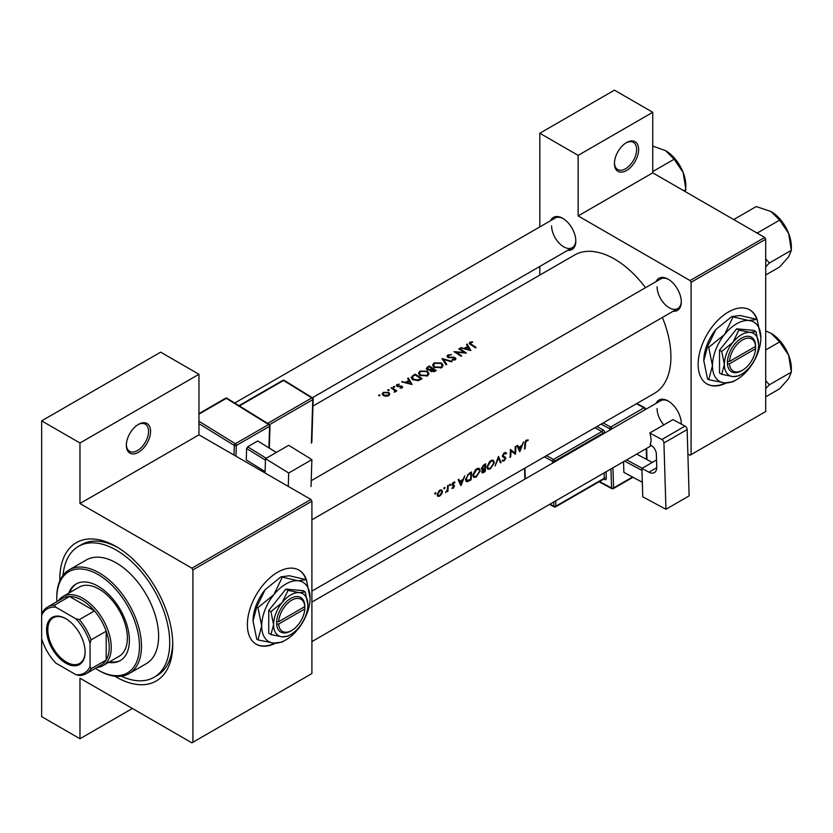 <?xml version="1.0" encoding="UTF-8"?>
<svg xmlns="http://www.w3.org/2000/svg" width="833" height="833" viewBox="0 0 833 833"><rect width="100%" height="100%" fill="white"/><g stroke="black" fill="none" stroke-linecap="round" stroke-linejoin="round"><path stroke-width="1.25" d="M614.442 163.528A17.108 9.881 -60 0 1 626.541 142.568A17.108 9.881 -60 0 1 638.64 149.555A17.108 9.881 -60 0 1 626.541 170.515A17.108 9.881 -60 0 1 614.442 163.528M614.452 162.924A15.681 9.059 120 0 0 617.69 169.536A15.681 9.059 120 0 0 629.779 165.34A15.681 9.059 120 0 0 636.631 149.555A15.681 9.059 120 0 0 633.382 142.37A15.681 9.059 120 0 0 626.031 142.88M126.356 445.322A17.108 9.881 -60 0 1 138.455 424.361A17.108 9.881 -60 0 1 150.565 431.348A17.108 9.881 -60 0 1 138.455 452.309A17.108 9.881 -60 0 1 126.356 445.322M126.366 444.718A15.681 9.059 120 0 0 129.604 451.33A15.681 9.059 120 0 0 141.693 447.134A15.681 9.059 120 0 0 148.545 431.348A15.681 9.059 120 0 0 145.296 424.164A15.681 9.059 120 0 0 137.945 424.674M757.374 320.164A42.785 24.698 120 0 0 749.794 309.876A42.785 24.698 120 0 0 716.817 321.34A42.785 24.698 120 0 0 698.148 364.396A42.785 24.698 120 0 0 707.009 383.982A42.785 24.698 120 0 0 726.272 383.003M756.739 319.206A42.785 24.698 120 0 0 749.585 309.761M306.606 580.414A42.785 24.698 120 0 0 299.016 570.126A42.785 24.698 120 0 0 266.05 581.59A42.785 24.698 120 0 0 247.37 624.646A42.785 24.698 120 0 0 256.231 644.232A42.785 24.698 120 0 0 275.504 643.253M305.971 579.456A42.785 24.698 120 0 0 298.818 570.011M656.071 403.391A18.545 10.704 60 0 1 668.191 401.017A18.545 10.704 60 0 1 681.3 423.716A18.545 10.704 60 0 1 681.3 424.101M668.712 401.319A17.118 9.881 -120 0 0 660.642 400.746L311.906 602.092M656.071 281.585A18.545 10.704 60 0 1 668.191 279.211A18.545 10.704 60 0 1 681.3 301.921A18.545 10.704 60 0 1 673.189 311.23M668.712 279.524A17.118 9.881 -120 0 0 660.642 278.951L311.23 480.683M550.592 220.693A18.545 10.704 60 0 1 562.712 218.308A18.545 10.704 60 0 1 575.822 241.018A18.545 10.704 60 0 1 567.7 250.327M563.223 218.621A17.118 9.881 -120 0 0 555.163 218.048L234.729 403.047M59.82 580.83A79.864 46.107 60 0 1 59.799 579.227A79.864 46.107 60 0 1 116.276 546.625A79.864 46.107 60 0 1 172.743 644.44A79.864 46.107 60 0 1 114.892 676.229M117.807 547.531A75.584 43.639 -120 0 0 81.509 544.626L78.479 546.375A75.584 43.639 -120 0 0 63.069 575.259M311.906 591.107L654.374 393.384A79.864 46.107 -120 0 0 670.919 356.826A79.864 46.107 -120 0 0 662.391 317.456M528.247 439.918L525.748 440.636L524.863 443.739A79.864 46.107 60 0 1 524.467 449.018L525.092 448.654A79.864 46.107 -120 0 0 525.488 443.458L526.518 440.813L527.872 440.751L528.247 439.918M519.844 451.684L523.634 441.854L521.833 445.457L518.626 447.311L517.626 445.322L516.939 445.717L519.698 451.601M515.408 454.245A79.864 46.107 -120 0 0 515.856 446.342L515.221 446.717A79.864 46.107 60 0 1 514.95 452.954L510.421 449.476A79.864 46.107 60 0 1 509.983 457.379L510.619 457.015A79.864 46.107 -120 0 0 511.035 450.84L514.679 453.818M502.226 460.816L503.965 461.034L505.891 458.233L503.07 455.703L504.475 453.537L506.006 453.995L506.61 453.235L505.339 452.413L503.611 453.412L502.434 456.057L505.256 458.629L504.121 460.212L502.84 460.014L502.58 461.138M505.204 452.434L506.61 453.235L505.339 452.413M503.85 453.173L506.006 453.995M505.308 457.109L502.445 455.859M504.121 460.212L502.84 460.014M504.923 457.921L502.476 456.515L505.256 458.629M501.112 462.502L498.478 456.38L495.052 466.001L498.509 458.067L500.435 462.888L501.112 462.502L500.071 461.899M494.386 462.659L493.417 460.337L491.98 460.128L489.585 461.513L486.961 466.98L487.805 469.26L490.366 468.885L494.386 462.659L493.709 462.263M485.181 471.697A79.864 46.107 -120 0 0 485.629 463.794L483.723 464.897L481.432 468.49L482.692 469.739L481.755 471.874L482.12 472.936L485.181 471.697L484.546 471.322M481.891 469.677L482.692 469.739L481.474 469.031M480.266 470.801L479.298 468.479L477.861 468.281L475.466 469.666L472.852 475.133L473.685 477.413L476.247 477.038L480.266 470.801L479.589 470.416M471.072 479.85A79.864 46.107 -120 0 0 471.509 471.947L469.323 473.217L465.616 479.204L466.376 481.557L467.438 481.682L471.072 479.85L470.426 479.475M461.024 485.649L464.814 475.82L463.002 479.423L459.806 481.266L458.806 479.287L458.119 479.683L460.878 485.556M451.871 488.294L453.131 488.336L454.547 486.087L452.579 484.442L454.943 482.213L452.923 482.682L451.944 484.837L453.912 486.482L452.007 488.377M454.651 482.047L454.058 482.026M452.954 482.651L454.516 483.005M453.995 485.129L452.788 484.941M453.183 487.638L452.475 487.649M452.163 485.608L453.766 486.066M450.018 484.254L450.601 484.587L450.018 484.254L449.424 485.275L450.007 485.608L450.33 484.181M449.424 485.275L450.007 485.608L449.424 485.275M447.925 491.251A79.864 46.107 -120 0 0 448.164 485.431L447.529 485.795A79.864 46.107 60 0 1 447.498 487.784L447.3 489.846L445.488 492.563L447.352 490.772A79.864 46.107 60 0 1 447.29 491.616L447.925 491.251L447.342 490.918M444.406 487.492L444.989 487.836L444.093 487.784L444.395 488.846L444.718 487.42M443.812 488.513L444.395 488.846L443.812 488.513M437.741 496.322L439.637 496.135L441.667 494.052L442.49 491.595L441.74 489.877L439.137 490.637L437.148 494.677L437.846 496.385M435.263 492.772L435.846 493.105L435.263 492.772L434.67 493.792L435.253 494.125L435.576 492.699M434.67 493.792L435.253 494.125L434.67 493.792M645.502 287.687A79.864 46.107 -120 0 0 574.51 255.054L312.948 406.067M472.415 341.749L469.895 342.248L469.187 343.175L470.728 344.685A79.864 46.107 60 0 1 475.487 347.892L476.122 347.528A79.864 46.107 -120 0 0 471.426 344.362L470.583 342.696L472.582 342.28L472.415 341.749L472.415 342.301M470.208 344.352L470.583 342.696M466.47 344.435L467.667 346.413L464.46 348.267L460.472 347.902L470.874 350.558L467.167 344.039L466.47 344.435M448.362 357.576L448.55 355.42L451.517 354.671L447.821 354.993L446.967 356.18L447.717 357.295L454.693 358.055L454.547 359.283L452.267 359.45L452.121 360.075L455.203 359.846L455.974 358.752L453.818 357.17L449.31 357.222L447.904 356.264L447.904 357.399M454.693 358.055L454.547 360.106M452.142 361.376L442.011 358.565L446.082 364.875L446.759 364.49L443.552 359.429L451.465 361.772L452.142 361.376M427.402 371.164L419.999 371.06L418.458 373.205L420.019 375.464L427.485 375.85L428.995 373.601L427.402 371.164L427.402 372.039M422.092 378.723A79.864 46.107 -120 0 0 415.042 374.132L411.075 377.401L412.689 379.588L418.176 380.66L422.092 378.723M402.152 387.918L402.1 386.262L397.497 385.866L397.58 384.846L399.08 384.055L396.269 385.367L397.924 386.606L401.496 386.637L401.516 387.491L400.09 388.188L402.703 387.147M397.497 386.512L397.58 384.846M401.496 386.637L401.516 388.136M394.634 386.491L393.457 386.491L393.457 387.178L394.634 387.189L394.634 386.491M393.457 386.491L393.457 387.178L393.457 386.491M396.852 390.864A79.864 46.107 -120 0 0 391.687 387.616L391.052 387.98A79.864 46.107 60 0 1 392.791 389.011L394.446 390.198L394.321 392.218L395.456 390.719A79.864 46.107 60 0 1 396.216 391.229L396.852 390.864M395.05 392.02L395.456 390.719L395.456 391.614M394.446 390.198L394.53 392.187M379.879 395.009L378.703 395.009L378.703 395.696L379.879 395.706L379.879 395.009M378.703 395.009L378.703 395.696L378.703 395.009M388.647 392.405L383.315 392.343L382.191 393.853L383.305 395.488L385.846 396.269L388.657 395.717L389.761 393.999L388.647 392.405L388.647 393.353M389.021 389.74L387.845 389.729L387.845 390.417L389.021 390.427L389.021 389.74M387.845 389.729L387.845 390.417L387.845 389.729M407.649 378.401L408.836 380.379L405.64 382.232L401.641 381.868L412.054 384.523L408.337 378.005L407.649 378.401M430.161 370.664L430.848 371.424L434.836 371.362L436.211 370.57A79.864 46.107 -120 0 0 429.151 365.989L426.184 368.415L426.996 369.581L430.088 370.31M441.521 363.011L434.118 362.907L432.577 365.052L434.139 367.311L441.605 367.697L443.114 365.448L441.521 363.011L441.521 363.886M466.438 353.119A79.864 46.107 -120 0 0 459.379 348.538L458.754 348.902A79.864 46.107 60 0 1 464.293 352.411L453.954 351.672A79.864 46.107 60 0 1 461.013 356.253L461.649 355.889A79.864 46.107 -120 0 0 456.088 352.192L466.438 353.119M687.871 453.943L690.078 455.224L765.704 411.554L765.704 239.217L691.088 282.293L690.078 280.554L578.144 215.924L652.76 172.837L652.76 112.288L614.442 90.162L539.815 133.249L539.815 226.909M690.078 280.554L764.704 237.467L652.76 172.837M192.912 742.255L311.906 673.553L311.906 501.216L192.912 569.918L192.912 742.255L191.902 742.838L79.968 678.208L79.968 738.756L41.65 716.64L41.65 638.619A37.079 21.408 -120 0 0 55.769 663.068L75.938 674.709A37.079 21.408 -120 0 0 90.058 666.567L90.058 643.274A37.079 21.408 -120 0 0 75.938 618.825L55.769 607.174A37.079 21.408 -120 0 0 41.65 615.327L41.65 420.863L160.644 352.161L198.962 374.288L198.962 434.836L79.968 503.538L79.968 442.989L41.65 420.863M539.815 275.088L539.815 266.425M691.088 454.641L691.088 282.293M652.76 112.288L578.144 155.375L578.144 215.924M578.144 155.375L539.815 133.249M764.704 237.467L765.704 239.217M657.102 408.587A17.118 9.881 -120 0 0 663.776 424.924M681.227 424.059A17.118 9.881 -120 0 0 681.29 423.122M551.613 225.878A17.118 9.881 -120 0 0 559.089 243.101A17.118 9.881 -120 0 0 572.271 247.693A17.118 9.881 -120 0 0 575.811 240.425M657.102 286.781A17.118 9.881 -120 0 0 664.567 304.003A17.118 9.881 -120 0 0 677.76 308.585A17.118 9.881 -120 0 0 681.29 301.317M192.912 569.918L191.902 568.168L79.968 503.538M191.902 568.168L310.907 499.467L198.962 434.836M310.907 499.467L311.906 501.216M121.347 676.198A75.584 43.639 -120 0 0 154.063 677.291L157.093 675.542A75.584 43.639 -120 0 0 172.723 642.66M256.033 644.107A42.785 24.698 120 0 0 274.703 643.211M706.8 383.857A42.785 24.698 120 0 0 725.481 382.961M132.405 708.487L79.968 738.756M79.968 442.989L198.962 374.288M383.315 393.249L383.315 392.343M388.022 395.279L383.93 395.123L383.076 393.894L383.951 392.718L388.001 392.77L388.855 394.051L388.022 396.008M383.93 395.821L383.93 395.123M391.687 388.355L391.687 387.616M396.914 386.262L396.914 384.492M399.08 384.575L399.08 384.055M398.164 386.616L398.164 386.064M399.476 386.533L399.476 385.95M401.069 386.47L401.069 385.877M402.1 387.949L402.1 386.262M402.329 382.014L402.329 381.472M405.64 382.795L405.64 382.232M408.836 381.254L408.836 380.379M408.337 379.536L408.337 378.005M410.638 383.565L406.691 382.493L409.222 381.035L410.638 384.169M406.691 383.065L406.691 382.493M415.042 374.975L415.042 374.132M415.126 374.923A79.864 46.107 60 0 1 420.738 378.567L417.874 379.973L413.324 379.223L412.481 376.662L415.126 374.923M420.738 379.504L420.738 378.567M417.874 380.712L417.874 379.973M413.324 379.963L413.324 379.223M412.096 379.15L412.481 376.662M419.999 372.028L419.999 371.06M426.725 375.35L420.655 375.1L419.405 373.299L420.748 371.466L426.777 371.528L428.027 373.434L426.725 376.214M420.655 375.829L420.655 375.1M429.151 366.822L429.151 365.989M427.246 368.176L427.246 367.082M434.857 371.351L434.857 370.425L431.463 371.06L431.005 370.321L431.005 371.528M433.993 371.778L433.993 370.914M431.463 371.757L432.598 368.873A79.864 46.107 60 0 1 434.857 370.425M431.869 369.3L431.869 368.394L430.047 369.352L427.631 369.217L427.162 368.498L427.152 369.675M430.047 369.977L430.047 369.352M427.631 369.894L428.339 367.291L429.245 366.77A79.864 46.107 60 0 1 431.869 368.394M434.118 363.875L434.118 362.907M440.844 367.197L434.774 366.947L433.524 365.146L434.868 363.313L440.896 363.375L442.136 365.281L440.844 368.061M434.774 367.686L434.774 366.947M443.552 360.835L443.552 359.429M447.821 357.357L447.821 354.993M449.31 357.774L449.31 357.222M453.818 357.742L453.818 357.17M455.297 359.783L455.297 357.669M452.267 360.106L452.267 359.45M459.379 349.266L459.379 348.538M456.088 352.953L456.088 352.192M464.293 352.953L464.293 352.411M461.159 348.059L461.159 347.507M464.46 348.829L464.46 348.267M467.667 347.288L467.667 346.413M467.167 345.58L467.167 344.039M469.458 349.61L465.522 348.527L468.042 347.069L469.458 350.204M465.522 349.1L465.522 348.527M469.895 344.133L469.895 342.248M524.54 448.331L525.092 448.654M526.529 439.98L527.872 440.751M526.185 440.209L526.977 440.667M525.904 440.47L526.518 440.813M458.566 480.547L459.806 481.266M461.138 484.171L460.108 481.891L462.627 480.433L461.138 484.171L459.983 483.494M458.879 481.182L460.108 481.891M461.94 480.037L462.627 480.433M452.184 487.794L453.131 488.336M452.059 484.14L452.579 484.442M451.965 484.598L454.547 486.087M438.908 495.718L439.637 496.135M441.729 491.158L442.49 491.595M439.689 495.427L438.304 495.593L437.783 494.313L439.876 490.835L441.313 490.658L441.854 491.959L439.689 495.427M437.231 493.99L437.783 494.313M439.303 490.502L439.876 490.835M465.751 480.714L467.438 481.682M470.156 472.738L470.874 473.144A79.864 46.107 60 0 1 470.52 479.423L466.855 480.683M467.875 480.745L466.251 478.84L468.042 474.987L470.874 473.144M465.689 478.517L466.251 478.84M467.459 474.654L468.042 474.987M475.528 476.622L476.247 477.038M476.309 476.268L474.154 476.559L473.477 474.768L476.684 469.593L478.881 469.354L479.641 471.176L476.309 476.268M472.925 474.446L473.477 474.768M476.007 469.198L476.684 469.593M484.639 471.27L482.39 471.499L484.848 468.781A79.864 46.107 60 0 1 484.639 471.27M481.786 471.634L482.567 472.082L481.891 471.207M483.734 468.625L484.421 469.031M484.171 468.385L484.848 468.781M484.9 467.969L483.161 468.885L482.068 468.125L484.993 465.001A79.864 46.107 60 0 1 484.9 467.969M483.161 468.885L481.526 467.813M483.379 465.116L484.088 465.522M484.275 464.585L484.993 465.001M489.648 468.469L490.366 468.885M490.429 468.115L488.273 468.417L487.597 466.615L490.793 461.44L493.001 461.201L493.75 463.023L490.429 468.115M487.045 466.293L487.597 466.615M490.127 461.045L490.793 461.44M502.528 455.391L503.07 455.703M502.445 456.245L505.891 458.233M502.653 460.274L503.965 461.034M510.421 450.486L511.035 450.84M510.056 456.692L510.619 457.015M510.421 450.174L514.95 452.954M517.387 446.592L518.626 447.311M519.969 450.205L518.928 447.925L521.448 446.478L519.969 450.205L518.803 449.539M517.71 447.227L518.928 447.925M520.76 446.071L521.448 446.478M108.602 662.37A44.211 25.521 -120 0 0 120.223 660.6A44.211 25.521 -120 0 0 127.001 625.177A44.211 25.521 -120 0 0 98.127 586.213A44.211 25.521 -120 0 0 76.022 584.027A44.211 25.521 -120 0 0 68.67 593.211M76.532 583.746A44.211 25.521 -120 0 0 69.68 592.627M95.378 668.368A58.477 33.757 -120 0 0 98.117 670.055A58.477 33.757 -120 0 0 139.465 646.189A58.477 33.757 -120 0 0 98.127 574.572A58.477 33.757 -120 0 0 56.779 598.448A58.477 33.757 -120 0 0 56.873 601.665M99.127 670.638L98.117 670.055A58.477 33.757 -120 0 0 98.127 670.055L99.127 670.638A59.903 34.58 60 0 0 129.084 673.605L146.223 663.703A59.903 34.58 -120 0 0 155.407 615.712A59.903 34.58 -120 0 0 116.276 562.931A59.903 34.58 -120 0 0 86.33 559.963L69.181 569.855A59.903 34.58 60 0 1 99.127 572.823A59.903 34.58 60 0 1 138.257 625.604A59.903 34.58 60 0 1 129.084 673.605M154.063 677.291A75.584 43.639 -120 0 0 165.652 616.722A75.584 43.639 -120 0 0 116.276 550.113A75.584 43.639 -120 0 0 78.479 546.375M58.456 600.749A39.932 23.053 60 0 1 63.027 596.47L79.166 587.15A39.932 23.053 60 0 1 99.127 589.129A39.932 23.053 60 0 1 125.221 624.313A39.932 23.053 60 0 1 119.098 656.31L102.959 665.629A39.932 23.053 60 0 1 96.961 667.452M56.779 598.448L56.779 597.282A59.903 34.58 60 0 1 69.181 569.855M109.612 661.787A44.211 25.521 -120 0 0 120.723 660.298M756 232.449L757.676 232.782L779.636 220.11L788.632 233.396A28.707 16.577 -120 0 1 791.35 246.683L791.35 250.306L788.632 256.835L779.636 266.976L765.704 275.015M765.704 266.779L769.39 262.989L791.35 250.306L788.632 233.396A28.707 16.577 -120 0 0 771.056 211.53L779.636 220.11M769.39 262.989L765.704 258.876M734.831 220.224L734.237 219.256L756.197 206.574L771.056 211.53M765.704 388.584L769.39 384.784L765.704 380.671M765.704 396.82L779.636 388.782L788.632 378.63L791.35 372.112L769.39 384.784M788.632 355.191L791.35 372.112L791.35 368.488A28.707 16.577 -120 0 0 788.632 355.191A28.707 16.577 -120 0 0 771.056 333.325L779.636 341.905L788.632 355.191M765.704 349.943L779.636 341.905M765.704 330.888L771.056 333.325M652.76 171.556L674.147 159.207L683.143 172.493A28.707 16.577 -120 0 1 685.871 185.78L685.444 191.715M683.664 190.684L685.871 189.403L683.143 172.493A28.707 16.577 -120 0 0 665.567 150.627L674.147 159.207M652.76 146.098L665.567 150.627M46.596 629.821A27.239 15.723 60 0 1 65.849 618.7A27.239 15.723 60 0 1 85.112 652.062A27.239 15.723 60 0 1 65.849 663.183A27.239 15.723 60 0 1 46.596 629.821M66.161 618.888A26.385 15.233 -120 0 0 53.27 617.742A26.385 15.233 -120 0 0 47.804 629.821A26.385 15.233 -120 0 0 59.32 656.373A26.385 15.233 -120 0 0 79.645 663.443A26.385 15.233 -120 0 0 85.112 651.708M63.027 596.47A39.932 23.053 60 0 1 93.806 607.163A39.932 23.053 60 0 1 111.237 647.345A39.932 23.053 60 0 1 102.959 665.629M90.058 666.567L91.068 668.743A38.505 22.231 60 0 1 86.111 673.71L101.241 664.973A38.505 22.231 -120 0 0 106.187 660.007A38.505 22.231 -120 0 0 109.217 647.345A38.505 22.231 -120 0 0 106.187 631.195A38.505 22.231 -120 0 0 94.462 610.881L69.514 596.48A38.505 22.231 -120 0 0 62.735 598.281L47.606 607.018A38.505 22.231 60 0 1 54.384 605.216L55.769 607.174M75.938 618.825L79.333 619.617L94.462 610.881A38.505 22.231 -120 0 0 69.514 596.48L54.384 605.216M91.068 668.743L106.187 660.007L106.187 631.195L91.068 639.931L90.058 643.274M47.606 607.018A38.505 22.231 60 0 0 42.66 611.984L41.65 615.327L41.65 638.619M86.111 673.71A38.505 22.231 60 0 1 79.333 675.511L75.938 674.709M79.333 619.617A38.505 22.231 60 0 1 91.068 639.931M656.529 459.972L641.91 468.417L642.764 496.832L665.942 509.275L689.13 495.885L687.142 429.557L663.943 442.948L665.942 509.275M641.91 468.417L648.959 472.196L656.737 467.709M663.943 442.948A2.853 1.645 -120 0 0 661.86 439.501L649.761 433.014A17.118 9.881 60 0 1 650.125 444.853L651.125 445.395A7.133 4.113 60 0 1 656.342 454.027L656.737 467.053A11.412 6.591 60 0 1 654.384 472.603A11.412 6.591 60 0 1 648.959 472.196M661.86 439.501L685.049 426.111L672.96 419.624L649.761 433.014M685.049 426.111A2.853 1.645 60 0 1 687.142 429.557M642.326 482.307L623.865 472.363L623.553 461.69M623.865 472.363L642.326 482.265M641.962 470.426L624.573 461.097M652.27 462.43L636.714 454.089M626.635 459.91L642.181 468.25M265.508 458.681L288.707 445.291L311.886 459.618L288.687 473.009L265.508 458.681L265.061 472.998M311.042 486.576L311.886 459.618M288.27 486.399L288.687 473.009M265.113 471.603L246.266 459.962L246.62 448.529L247.661 446.8L257.751 440.98L276.337 452.423M265.467 460.17L246.62 448.529M247.661 446.8L266.216 458.275M276.306 452.444L257.751 440.98M304.816 606.611L278.67 621.71L276.65 621.71L276.65 624.042A19.971 11.527 120 0 0 290.738 631.05L291.748 630.466A18.545 10.704 120 0 0 304.816 608.944L304.816 606.611A18.545 10.704 120 0 0 291.748 600.187A18.545 10.704 120 0 0 278.67 621.71M304.816 605.456A19.971 11.527 120 0 0 290.738 598.448A19.971 11.527 120 0 0 276.65 621.71L276.618 621.73M307.877 604.852A24.24 13.994 120 0 0 299.307 592.648A24.24 13.994 120 0 0 282.158 602.551A24.24 13.994 120 0 0 273.588 624.646A24.24 13.994 120 0 0 282.158 636.839A24.24 13.994 120 0 0 299.307 626.937A24.24 13.994 120 0 0 307.877 604.852L305.222 591.888L299.307 592.648L288.083 590.358L282.158 602.551L270.944 611.682L273.588 624.646L270.944 634.538L282.158 636.839L288.083 636.068L289.738 635.09M270.944 634.538L268.747 633.278L268.747 610.422L285.896 589.098L303.035 590.628L305.222 591.888M288.083 590.358L285.896 589.098M270.944 611.682L268.747 610.422M282.148 577.519L273.797 594.731A34.226 19.763 120 0 0 261.687 625.927A34.226 19.763 120 0 0 273.797 643.138A34.226 19.763 120 0 0 297.995 629.165A34.226 19.763 120 0 0 310.095 597.979A34.226 19.763 120 0 0 297.995 580.757A34.226 19.763 120 0 0 273.797 594.731L257.949 607.632L256.762 606.945L265.123 589.722L280.96 576.832L289.322 575.759L306.357 579.685L297.995 580.757L280.96 576.832M257.949 607.632L261.687 625.927L257.949 639.9L273.797 643.138L282.148 642.056L284.48 640.66M257.949 639.9L256.762 639.213L253.024 620.918L256.762 606.945M310.095 597.979L306.357 579.685M265.123 589.722A34.226 19.763 120 0 0 253.024 620.918M276.65 624.042L278.67 624.042L304.816 608.944M278.67 624.042A18.545 10.704 120 0 0 291.748 630.466M303.847 607.174L304.857 607.757M755.583 346.361L729.448 361.46L727.386 361.48L727.428 363.792A19.971 11.527 120 0 0 741.505 370.8L742.515 370.216A18.545 10.704 120 0 0 755.583 348.694L755.583 346.361A18.545 10.704 120 0 0 742.515 339.937A18.545 10.704 120 0 0 729.448 361.46M755.593 345.195A19.971 11.527 120 0 0 741.505 338.188A19.971 11.527 120 0 0 727.428 361.46L727.386 361.48M758.655 344.602A24.24 13.994 120 0 0 750.075 332.398A24.24 13.994 120 0 0 732.936 342.301A24.24 13.994 120 0 0 724.366 364.396A24.24 13.994 120 0 0 732.936 376.589A24.24 13.994 120 0 0 750.075 366.687A24.24 13.994 120 0 0 758.655 344.602L756 331.638L750.075 332.398L738.85 330.107L732.936 342.301L721.711 351.432L724.366 364.396L721.711 374.288L732.936 376.589L738.85 375.818L740.506 374.829M721.711 374.288L719.525 373.028L719.525 350.172L736.664 328.837L753.813 330.368L756 331.638M738.85 330.107L736.664 328.837M721.711 351.432L719.525 350.172M732.925 317.269L724.564 334.481A34.226 19.763 120 0 0 712.465 365.677A34.226 19.763 120 0 0 724.564 382.888A34.226 19.763 120 0 0 748.763 368.915A34.226 19.763 120 0 0 760.873 337.729A34.226 19.763 120 0 0 748.763 320.507A34.226 19.763 120 0 0 724.564 334.481L708.716 347.371L707.54 346.695L715.891 329.472L731.738 316.582L740.1 315.499L757.124 319.435L748.763 320.507L731.738 316.582M708.716 347.371L712.465 365.677L708.716 379.65L724.564 382.888L732.925 381.806L735.258 380.41M708.716 379.65L707.54 378.963L703.791 360.668L707.54 346.695M760.873 337.729L757.124 319.435M715.891 329.472A34.226 19.763 120 0 0 703.791 360.668M727.428 363.792L729.448 363.792L755.583 348.694M729.448 363.792A18.545 10.704 120 0 0 742.515 370.216M754.615 346.924L755.625 347.507M412.845 376.339L412.845 375.402M420.238 379.786L420.238 378.859M431.452 369.592L431.452 368.644M451.705 357.784L451.705 357.201M471.426 345.133L471.426 344.362M524.894 443.114L525.488 443.458M451.986 485.275L453.058 485.889M468.979 480.287L469.645 480.672M469.343 473.196L470.062 473.613M483.109 472.082L483.806 472.488M609.808 430.099L609.766 428.776L601.114 424.132M599.479 481.526L611.547 487.992L610.974 468.948M604.925 432.921A2.853 1.645 -120 0 0 602.853 429.734A1.427 0.854 -61.8 0 1 601.884 431.504L594.877 427.735M606.101 471.759L606.299 478.184A1.427 0.791 -1.7 0 0 604.279 478.225L604.123 472.905M603.665 479.11L604.352 479.475A2.853 1.645 -120 0 0 606.299 478.184M596.928 426.548L602.853 429.734M603.165 422.945L610.745 427.017L644.024 407.806L636.443 403.734M612.963 467.802L613.567 487.951L632.486 477.028M646.564 459.368L646.241 448.591M645.065 409.742L611.786 428.953M555.715 500.852L555.871 506.172L604.279 478.225A1.427 0.823 60 0 1 603.987 478.923L555.58 506.87A1.427 0.823 60 0 0 555.871 506.172A1.427 0.791 178.3 0 1 553.862 506.214L553.737 501.997M602.957 434.055L602.925 433.222L554.518 461.17L554.549 462.003M546.469 455.682L553.476 459.441L601.884 431.504A1.427 0.823 60 0 1 602.925 433.222A1.427 0.791 -1.7 0 1 604.664 433.066M552.56 463.148L552.508 461.211L544.407 456.869M524.946 468.104L525.279 478.902M550.009 504.152L553.862 506.214A1.427 0.854 118.2 0 0 554.195 506.891L549.561 504.402M553.476 459.441A1.427 0.854 118.2 0 0 552.508 461.211A1.427 0.791 178.3 0 0 554.518 461.17A1.427 0.823 60 0 0 553.476 459.441M604.352 479.475A1.427 0.854 118.2 0 0 604.092 478.84M610.745 427.017A1.427 0.854 118.2 0 0 609.766 428.776A1.427 0.791 -1.7 0 0 611.786 428.735A1.427 0.823 60 0 0 610.745 427.017M613.275 488.648A1.427 0.823 60 0 0 613.567 487.951A1.427 0.791 178.3 0 1 611.547 487.992A1.427 0.854 118.2 0 0 611.88 488.669A1.427 1.427 0 0 0 613.275 488.648L632.955 477.288M644.024 407.806A1.427 0.823 60 0 1 645.065 409.524A1.427 0.791 178.3 0 0 645.481 408.941A1.427 1.427 0 0 0 644.732 407.733A1.427 0.854 118.2 0 0 644.024 407.806M645.502 409.492L645.481 408.941A1.427 0.791 178.3 0 0 645.065 408.399A1.427 0.854 118.2 0 0 644.732 407.733L636.849 403.505M234 455.068L234.302 445.457L198.962 423.612M198.962 421.238L235.343 443.729L268.622 424.518L226.295 398.351L198.962 414.126M268.924 447.842L269.6 426.277L236.312 445.499L235.978 456.213M267.632 423.393L311.781 397.903L283.553 380.462L239.415 405.942M311.396 443.104L312.75 399.663L269.548 424.611M312.75 398.466A1.427 0.791 121.7 0 0 312.49 397.83A1.427 0.791 121.7 0 0 311.781 397.903A1.427 0.823 -120 0 1 312.75 399.663A1.427 0.854 1.8 0 0 313.166 399.09A1.427 1.427 0 0 0 312.49 397.83L284.272 380.389A1.427 1.427 0 0 0 282.814 380.369L238.977 405.671M282.814 380.369A1.427 0.823 -120 0 1 283.553 380.462A1.427 0.791 -58.3 0 1 284.272 380.389M227.013 398.278A1.427 0.791 121.7 0 0 226.295 398.351A1.427 0.823 -120 0 0 225.545 398.257A1.427 1.427 0 0 1 227.013 398.278L269.34 424.445A1.427 0.791 121.7 0 0 268.622 424.518A1.427 0.823 -120 0 1 269.6 426.277A1.427 0.854 1.8 0 0 270.017 425.705A1.427 1.427 0 0 0 269.34 424.445A1.427 0.791 121.7 0 1 269.6 425.08M235.343 443.729A1.427 0.791 121.7 0 0 234.302 445.457A1.427 0.854 -178.2 0 0 236.312 445.499A1.427 0.823 -120 0 0 235.343 443.729M383.076 393.894L383.076 395.331M388.855 394.051L388.855 395.581M394.852 391.031L394.852 392.104M401.777 387.095L401.777 388.074M397.174 385.398L397.174 386.397M419.405 373.299L419.405 375.006M428.027 373.434L428.027 375.475M433.524 365.146L433.524 366.853M442.136 365.281L442.136 367.322M455.037 358.617L455.037 359.929M438.304 495.593L437.148 494.927M441.313 490.658L440.126 489.971M466.834 480.662L465.616 479.964M474.154 476.559L472.852 475.81M478.881 469.354L477.319 468.448M482.38 468.885L481.443 468.333M488.273 468.417L486.972 467.657M493.001 461.201L491.439 460.295M505.506 453.485L504.319 452.808M503.559 456.536L502.445 455.901M311.906 519.813L677.76 308.585M782.614 222.369L787.737 231.251M651.448 445.582L311.906 641.608M782.614 344.175L787.737 353.057M677.125 161.477L682.258 170.349M524.884 479.131L524.561 468.333M554.195 506.891A1.427 1.427 0 0 0 555.58 506.87M599.042 481.776L611.88 488.669M647.002 459.608L646.668 448.341M311.813 442.531L313.166 399.09M198.962 413.605L225.545 398.257M269.319 448.092L270.017 425.705M572.271 247.693L312.365 397.747"/></g></svg>
